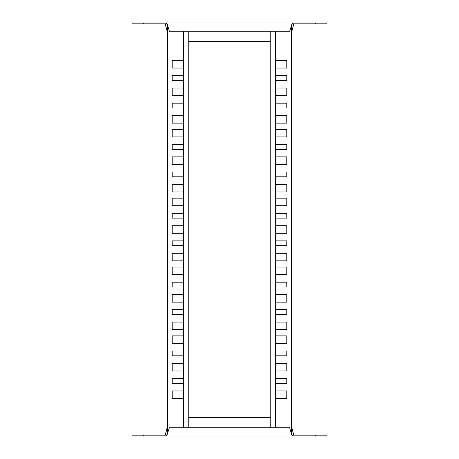 <?xml version="1.0" encoding="UTF-8"?>
<svg xmlns="http://www.w3.org/2000/svg" width="459" height="459" viewBox="0 0 459 459"><rect width="100%" height="100%" fill="white"/><g stroke="black" fill="none" stroke-linecap="round" stroke-linejoin="round"><path stroke-width="0.69" d="M183.543 172.01L183.543 176.83L172.182 176.83L172.182 172.01L183.543 172.01M183.543 156.863L183.543 164.437L172.182 164.437L172.182 156.863L183.543 156.863M183.543 144.47L183.543 149.29L172.182 149.29L172.182 144.47L183.543 144.47M183.543 129.323L183.543 136.897L172.182 136.897L172.182 129.323L183.543 129.323M183.543 184.403L183.543 191.977L172.182 191.977L172.182 184.403L183.543 184.403M183.543 115.553L183.543 123.127L172.182 123.127L172.182 115.553L183.543 115.553M183.543 103.16L183.543 107.98L172.182 107.98L172.182 103.16L183.543 103.16M183.543 88.013L183.543 95.587L172.182 95.587L172.182 88.013L183.543 88.013M183.543 75.62L183.543 80.44L172.182 80.44L172.182 75.62L183.543 75.62M183.543 60.473L183.543 68.047L172.182 68.047L172.182 60.473L183.543 60.473M183.543 253.253L183.543 260.827L172.182 260.827L172.182 253.253L183.543 253.253M183.543 322.103L183.543 329.677L172.182 329.677L172.182 322.103L183.543 322.103M183.543 390.953L183.543 398.527L172.182 398.527L172.182 390.953L183.543 390.953M183.543 198.173L183.543 205.747L172.182 205.747L172.182 198.173L183.543 198.173M183.543 267.023L183.543 274.597L172.182 274.597L172.182 267.023L183.543 267.023M183.543 335.873L183.543 343.447L172.182 343.447L172.182 335.873L183.543 335.873M183.543 213.32L183.543 218.14L172.182 218.14L172.182 213.32L183.543 213.32M183.543 282.17L183.543 286.99L172.182 286.99L172.182 282.17L183.543 282.17M183.543 351.02L183.543 355.84L172.182 355.84L172.182 351.02L183.543 351.02M183.543 225.713L183.543 233.287L172.182 233.287L172.182 225.713L183.543 225.713M183.543 294.563L183.543 302.137L172.182 302.137L172.182 294.563L183.543 294.563M183.543 363.413L183.543 370.987L172.182 370.987L172.182 363.413L183.543 363.413M183.543 240.86L183.543 245.68L172.182 245.68L172.182 240.86L183.543 240.86M183.543 309.71L183.543 314.53L172.182 314.53L172.182 309.71L183.543 309.71M183.543 378.56L183.543 383.38L172.182 383.38L172.182 378.56L183.543 378.56M183.715 31.212L183.715 427.788M188.19 31.212L188.19 427.788M167.535 25.79L167.535 433.21M172.01 31.212L172.01 427.788M286.818 172.01L286.818 176.83L275.457 176.83L275.457 172.01L286.818 172.01M286.818 156.863L286.818 164.437L275.457 164.437L275.457 156.863L286.818 156.863M286.818 144.47L286.818 149.29L275.457 149.29L275.457 144.47L286.818 144.47M286.818 129.323L286.818 136.897L275.457 136.897L275.457 129.323L286.818 129.323M286.818 184.403L286.818 191.977L275.457 191.977L275.457 184.403L286.818 184.403M286.818 115.553L286.818 123.127L275.457 123.127L275.457 115.553L286.818 115.553M286.818 103.16L286.818 107.98L275.457 107.98L275.457 103.16L286.818 103.16M286.818 88.013L286.818 95.587L275.457 95.587L275.457 88.013L286.818 88.013M286.818 75.62L286.818 80.44L275.457 80.44L275.457 75.62L286.818 75.62M286.818 60.473L286.818 68.047L275.457 68.047L275.457 60.473L286.818 60.473M286.818 253.253L286.818 260.827L275.457 260.827L275.457 253.253L286.818 253.253M286.818 322.103L286.818 329.677L275.457 329.677L275.457 322.103L286.818 322.103M286.818 390.953L286.818 398.527L275.457 398.527L275.457 390.953L286.818 390.953M286.818 198.173L286.818 205.747L275.457 205.747L275.457 198.173L286.818 198.173M286.818 267.023L286.818 274.597L275.457 274.597L275.457 267.023L286.818 267.023M286.818 335.873L286.818 343.447L275.457 343.447L275.457 335.873L286.818 335.873M286.818 213.32L286.818 218.14L275.457 218.14L275.457 213.32L286.818 213.32M286.818 282.17L286.818 286.99L275.457 286.99L275.457 282.17L286.818 282.17M286.818 351.02L286.818 355.84L275.457 355.84L275.457 351.02L286.818 351.02M286.818 225.713L286.818 233.287L275.457 233.287L275.457 225.713L286.818 225.713M286.818 294.563L286.818 302.137L275.457 302.137L275.457 294.563L286.818 294.563M286.818 363.413L286.818 370.987L275.457 370.987L275.457 363.413L286.818 363.413M286.818 240.86L286.818 245.68L275.457 245.68L275.457 240.86L286.818 240.86M286.818 309.71L286.818 314.53L275.457 314.53L275.457 309.71L286.818 309.71M286.818 378.56L286.818 383.38L275.457 383.38L275.457 378.56L286.818 378.56M286.99 31.212L286.99 427.788M291.465 25.79L291.465 433.21M270.81 31.212L270.81 427.788M275.285 31.212L275.285 427.788M167.914 431.919L166.984 435.367L166.37 436.05L132.077 436.05L132.077 435.189L166.37 435.189L166.37 436.05L326.923 436.05L326.923 435.189L292.63 435.189L292.63 436.05L292.016 435.367L289.606 427.788L169.394 427.788L166.984 434.65L166.37 435.189M167.535 426.451L165.148 435.189M293.852 435.189L291.465 426.451M270.81 417.461L188.19 417.461M291.086 431.919L292.016 434.65L292.63 435.189M291.086 27.081L292.016 23.633L292.63 22.95L326.923 22.95L326.923 23.811L292.63 23.811L292.63 22.95L132.077 22.95L132.077 23.811L166.37 23.811L166.37 22.95L166.984 23.633L169.394 31.212L289.606 31.212L292.016 24.35L292.63 23.811M291.465 32.549L293.852 23.811M165.148 23.811L167.535 32.549M188.19 41.54L270.81 41.54M167.914 27.081L166.984 24.35L166.37 23.811M143.438 436.05L143.438 435.189M315.562 436.05L315.562 435.189M315.562 22.95L315.562 23.811M143.438 22.95L143.438 23.811"/></g></svg>

